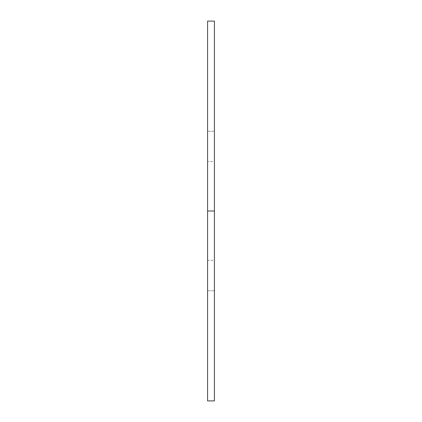 <?xml version="1.0" encoding="UTF-8"?>
<svg xmlns="http://www.w3.org/2000/svg" width="422" height="422" viewBox="0 0 422 422"><rect width="100%" height="100%" fill="white"/><g stroke="black" fill="none" stroke-linecap="round" stroke-linejoin="round"><path stroke-width="0.32" stroke-dasharray="2.11 1.58" d="M214.418 21.1L214.418 211L214.418 131.242L207.582 131.242L214.418 131.242L214.418 290.758L207.582 290.758L207.582 211L207.582 290.758L214.418 290.758L214.418 131.242L214.418 400.9M214.418 161.626L214.418 260.374L214.418 161.626L207.582 161.626L207.582 260.374L214.418 260.374M207.582 131.242L207.582 290.758L207.582 131.242M207.582 161.626L207.582 260.374M207.582 400.9L207.582 21.1"/><path stroke-width="0.63" d="M214.418 211L214.418 400.9L207.582 400.9L207.582 21.1L214.418 21.1L214.418 211L207.582 211"/></g></svg>
